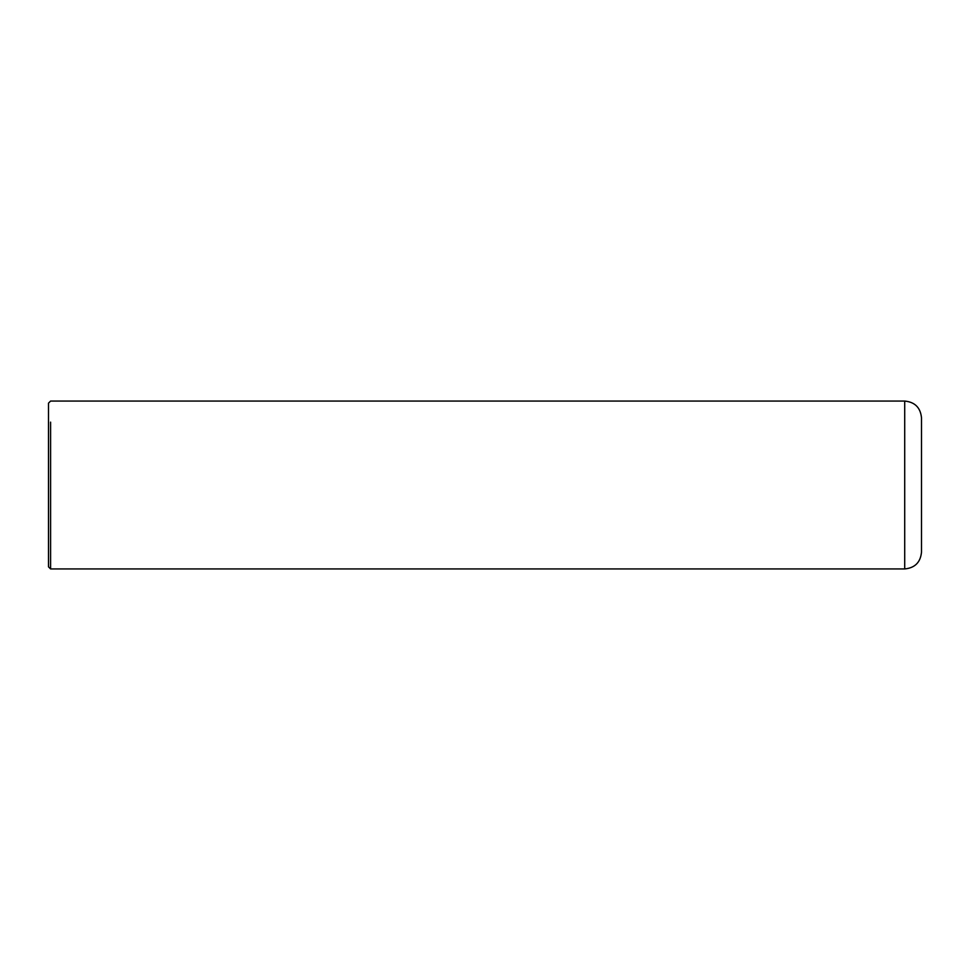 <?xml version="1.0" encoding="UTF-8"?>
<svg xmlns="http://www.w3.org/2000/svg" width="970" height="970" viewBox="0 0 970 970"><rect width="100%" height="100%" fill="white"/><g stroke="black" fill="none" stroke-linecap="round" stroke-linejoin="round"><path stroke-width="0.73" stroke-dasharray="4.85 3.64" d="M50.598 429.431L50.598 430.292M50.598 443.423L50.598 448.019M50.598 449.049L50.598 450.044M50.598 454.554L50.598 457.5M50.598 460.568L50.598 461.32M50.598 464.703L50.598 465.818M50.598 466.885L50.598 468.001M50.598 468.316L50.598 469.177M50.598 477.652L50.598 478.271M50.598 482.236L50.598 482.866M50.598 491.972L50.598 493.124M50.598 493.694L50.598 494.324M50.598 499.695L50.598 502.205M50.598 508.377L50.598 509.48M50.598 530.226L50.598 531.172M50.598 534.167L50.598 535.852M50.598 536.18L50.598 537.21M50.598 538.107L50.598 539.866M50.598 542.012L50.598 542.848M50.598 543.321L50.598 544.073M50.598 545.322L50.598 546.862M50.598 546.898L50.598 550.596M50.598 552.003L50.598 568.941M48.5 485L48.5 566.844M921.5 485L921.5 552.148M904.707 401.059L904.707 568.941"/><path stroke-width="1.45" d="M904.707 401.059L904.707 568.941C914.904 567.947 920.506 562.345 921.5 552.148L921.5 417.852C920.506 407.655 914.904 402.053 904.707 401.059L50.598 401.059L48.5 403.156L48.5 566.844L50.598 568.941L50.598 422.132M50.598 422.544L50.598 423.272M50.598 427.346L50.598 429.431M50.598 431.65L50.598 432.959M50.598 433.19L50.598 433.857M50.598 437.531L50.598 440.004M50.598 441.12L50.598 441.92M50.598 442.114L50.598 442.914M50.598 451.68L50.598 452.723M50.598 453.245L50.598 454.554M50.598 461.32L50.598 462.447M50.598 469.177L50.598 471.953M50.598 480.514L50.598 481.144M50.598 483.957L50.598 484.588M50.598 488.698L50.598 489.741M50.598 498.835L50.598 499.695M50.598 512.778L50.598 513.833M50.598 514.318L50.598 515.931M50.598 516.283L50.598 516.986M50.598 523.776L50.598 525.109M50.598 525.316L50.598 526.274M50.598 531.172L50.598 533.076M50.598 539.866L50.598 540.775M50.598 541.163L50.598 542.012M50.598 544.558L50.598 545.322M50.598 550.984L50.598 552.003M50.598 401.059L48.5 403.156M50.598 568.941L904.707 568.941"/></g></svg>
